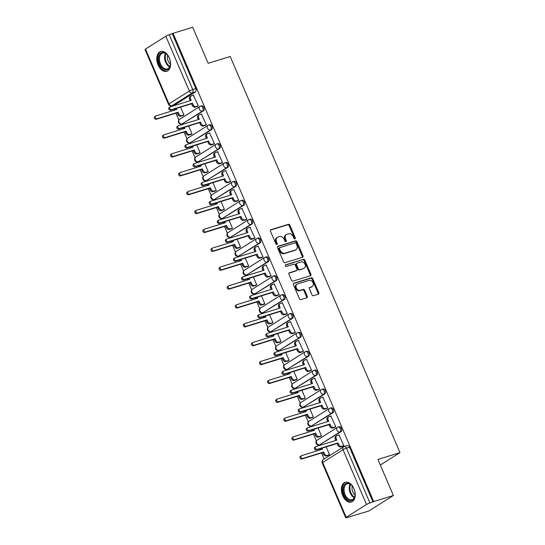 <?xml version="1.0" encoding="UTF-8"?>
<svg xmlns="http://www.w3.org/2000/svg" width="545" height="545" viewBox="0 0 545 545"><rect width="100%" height="100%" fill="white"/><g stroke="black" fill="none" stroke-linecap="round" stroke-linejoin="round"><path stroke-width="0.82" d="M294.954 238.867A0.913 0.702 57.8 0 0 295.274 237.824L289.872 225.201A1.301 1.001 57.8 0 0 288.387 224.315L270.926 229.704A1.301 1.001 57.8 0 0 270.463 231.196L275.872 243.813A0.913 0.702 57.8 0 0 277.228 243.39L276.533 241.762A4.169 3.202 57.8 0 1 277.412 237.273A4.169 3.202 57.8 0 1 278.005 237L279.462 236.55A4.169 3.202 57.8 0 1 284.197 239.391L284.899 241.026A0.913 0.702 57.8 0 0 286.254 240.611L285.553 238.976A4.169 3.202 57.8 0 1 286.432 234.486A4.169 3.202 57.8 0 1 287.031 234.214L288.482 233.764A4.169 3.202 57.8 0 1 293.217 236.612L293.918 238.24A0.913 0.702 57.8 0 0 294.954 238.867M294.627 238.874A0.913 0.702 57.8 0 0 294.559 238.274L289.15 225.657A1.301 1.001 57.8 0 0 287.671 224.772L270.47 230.079M276.581 244.446A0.913 0.702 57.8 0 0 276.513 243.847L275.811 242.212L276.533 241.762M285.6 241.66A0.913 0.702 57.8 0 0 285.532 241.06L284.837 239.425L285.553 238.976M169.304 57.872A10.355 6.492 -107.2 0 0 160.646 51.509A10.355 6.492 -107.2 0 0 158.091 64.944A10.355 6.492 -107.2 0 0 166.75 71.3A10.355 6.492 -107.2 0 0 169.304 57.872M353.916 488.606A10.355 6.492 -107.2 0 0 345.257 482.25A10.355 6.492 -107.2 0 0 342.703 495.684A10.355 6.492 -107.2 0 0 351.368 502.04A10.355 6.492 -107.2 0 0 353.916 488.606M311.965 294.831A1.301 1.001 57.8 0 0 313.443 295.717L318.348 294.205A1.301 1.001 57.8 0 0 318.805 292.72L312.803 278.706A1.301 1.001 57.8 0 0 311.318 277.821L293.857 283.209A1.301 1.001 57.8 0 0 293.394 284.694L299.403 298.708A1.301 1.001 57.8 0 0 300.881 299.6L306.801 297.774A1.301 1.001 57.8 0 0 307.264 296.282L304.689 290.287A1.301 1.001 57.8 0 0 303.211 289.402L300.275 290.308A3.488 2.677 57.8 0 1 296.473 288.25A3.488 2.677 57.8 0 1 297.052 284.177A3.488 2.677 57.8 0 1 297.556 283.952L309.049 280.403A3.488 2.677 57.8 0 1 312.857 282.46A3.488 2.677 57.8 0 1 312.271 286.527A3.488 2.677 57.8 0 1 311.774 286.759L309.86 287.344A1.301 1.001 57.8 0 0 309.397 288.836L311.965 294.831M173.024 33.32L192.698 27.25L208.149 63.309L230.194 56.503L399.976 452.636L377.937 459.442L393.388 495.494L373.72 501.57L173.024 33.32L169.243 34.723L192.739 89.53A2.657 1.662 72.8 0 1 192.337 92.854L171.995 105.689A2.657 1.662 72.8 0 1 171.736 105.805L174.802 104.858A2.657 1.662 -107.2 0 0 175.061 104.742L171.995 105.689A2.657 2.037 57.8 0 1 168.977 103.877L189.319 91.049L165.83 36.236A2.657 0.347 -23.2 0 1 169.243 34.723M302.516 257.274A1.301 1.001 57.8 0 0 302.979 255.782L296.971 241.769A1.301 1.001 57.8 0 0 295.492 240.883L278.025 246.272A1.301 1.001 57.8 0 0 277.569 247.764L283.57 261.777A1.301 1.001 57.8 0 0 285.049 262.663L302.516 257.274M304.887 260.238L310.888 274.251A1.301 1.001 57.8 0 1 310.432 275.743L292.965 281.131A1.301 1.001 57.8 0 1 291.486 280.246L288.918 274.244A1.301 1.001 57.8 0 1 289.375 272.759L296.46 270.572A1.301 1.001 57.8 0 0 296.923 269.087L295.213 265.108A1.301 1.001 57.8 0 0 293.735 264.216L286.363 266.491A0.913 0.702 57.8 0 1 285.648 264.829L303.408 259.352A1.301 1.001 57.8 0 1 304.887 260.238L304.165 260.694L310.173 274.707L310.888 274.251M393.388 495.494L368.733 511.046L348.977 516.912M172.656 105.526L172.874 106.043M174.182 109.095L174.632 110.131M175.933 113.183L178.855 119.995M180.64 124.158L180.967 124.921M182.275 127.966L182.718 129.008M184.026 132.06L186.949 138.873M188.734 143.035L189.054 143.798M190.362 146.843L190.811 147.886M192.113 150.931L195.035 157.75M196.82 161.913L197.147 162.669M198.455 165.721L198.898 166.756M200.206 169.808L203.128 176.621M204.913 180.783L205.233 181.546M206.541 184.591L206.991 185.634M208.292 188.686L211.215 195.498M213 199.661L213.327 200.417M214.635 203.469L215.077 204.511M216.385 207.556L219.308 214.376M221.093 218.538L221.413 219.294M222.721 222.346L223.171 223.382M224.472 226.434L227.394 233.246M229.179 237.409L229.506 238.172M230.814 241.217L231.257 242.259M232.565 245.304L235.488 252.124M237.273 256.286L237.593 257.042M238.901 260.094L239.35 261.137M240.652 264.182L243.574 270.994M245.359 275.164L245.686 275.92M246.994 278.972L247.437 280.007M248.745 283.059L251.667 289.872M253.452 294.034L253.772 294.797M255.08 297.843L255.53 298.885M256.831 301.93L259.754 308.749M261.539 312.912L261.866 313.668M263.174 316.72L263.616 317.762M264.925 320.807L267.847 327.62M269.632 331.789L269.952 332.545M271.26 335.597L271.71 336.633M273.011 339.685L275.934 346.497M277.718 350.66L278.045 351.423M279.353 354.468L279.796 355.51M281.104 358.556L284.027 365.375M285.812 369.537L286.132 370.293M287.44 373.345L287.889 374.381M289.191 377.433L292.113 384.245M293.898 388.408L294.225 389.171M295.533 392.216L295.976 393.258M297.284 396.31L300.206 403.123M301.991 407.285L302.312 408.048M303.62 411.094L304.069 412.136M305.37 415.181L308.293 422M310.078 426.163L310.405 426.919M311.713 429.971L312.156 431.006M313.464 434.058L316.386 440.871M318.171 445.033L318.491 445.796M319.799 448.842L320.249 449.884M321.557 452.936L324.18 459.06M373.72 501.57L369.932 502.967A2.657 0.347 156.8 0 0 366.519 504.486L346.177 517.314A2.657 0.347 156.8 0 0 345.714 517.75A2.657 0.347 156.8 0 0 346.715 517.614L349.066 517.116M172.309 33.776L195.798 88.583A2.657 1.662 72.8 0 1 195.403 91.914L175.061 104.742M145.488 49.07L168.977 103.877A2.657 0.347 156.8 0 0 168.514 104.313L145.024 49.506A2.657 0.347 -23.2 0 1 145.488 49.07L165.83 36.236M182.807 115.581L183.924 114.981L180.552 107.127M197.181 106.513L198.298 105.914L193.346 95.205M205.274 125.391L206.385 124.791L201.432 114.082M190.9 134.458L192.01 133.859L188.645 126.004M213.361 144.262L214.478 143.669L209.525 132.953M198.986 153.329L200.104 152.736L196.731 144.875M221.454 163.139L222.564 162.539L217.612 151.83M207.08 172.206L208.19 171.607L204.825 163.752M229.54 182.016L230.658 181.417L225.705 170.708M215.166 191.084L216.283 190.484L212.911 182.63M237.634 200.887L238.744 200.294L233.791 189.578M223.259 209.954L224.37 209.355L221.004 201.5M245.72 219.764L246.837 219.165L241.885 208.456M231.346 228.832L232.463 228.232L229.091 220.378M253.813 238.642L254.924 238.042L249.971 227.333M239.439 247.709L240.549 247.11L237.184 239.255M261.9 257.512L263.017 256.913L258.064 246.204M247.525 266.58L248.643 265.98L245.27 258.126M269.993 276.39L271.103 275.79L266.151 265.081M255.619 285.457L256.729 284.858L253.364 277.003M278.086 295.267L279.197 294.668L274.244 283.959M263.705 304.335L264.822 303.735L261.45 295.88M286.173 314.138L287.283 313.538L282.33 302.829M271.798 323.205L272.909 322.606L269.543 314.751M294.266 333.015L295.376 332.416L290.424 321.707M279.885 342.083L281.002 341.483L277.63 333.629M302.352 351.893L303.463 351.293L298.51 340.584M287.978 360.96L289.088 360.361L285.723 352.506M310.446 370.764L311.556 370.164L306.603 359.455M296.064 379.831L297.182 379.231L293.81 371.377M318.532 389.641L319.642 389.041L314.69 378.332M304.158 398.708L305.268 398.109L301.903 390.254M326.625 408.518L327.736 407.919L322.783 397.21M312.244 417.586L313.361 416.986L309.989 409.125M334.712 427.389L335.822 426.79L330.876 416.08M320.337 436.456L321.448 435.857L318.082 428.002M342.805 446.266L343.915 445.667L338.963 434.958M341.02 431.66L339.93 432.001A2.657 2.037 -122.2 0 1 336.919 430.189A2.657 2.037 -122.2 0 1 337.478 427.334A2.657 2.037 -122.2 0 1 337.852 427.157A2.657 1.662 72.8 0 1 338.111 427.042L339.194 426.708A2.657 1.662 -107.2 0 1 341.497 428.54A2.657 1.662 -107.2 0 1 341.02 431.66L319.588 444.829A2.657 1.662 72.8 0 1 319.336 444.945L320.419 444.611A2.657 1.662 -107.2 0 0 320.678 444.495M332.927 412.79L331.837 413.124A2.657 2.037 -122.2 0 1 328.826 411.312A2.657 2.037 -122.2 0 1 329.384 408.457A2.657 2.037 -122.2 0 1 329.766 408.287A2.657 1.662 72.8 0 1 330.018 408.164L331.108 407.83A2.657 1.662 -107.2 0 1 333.411 409.67A2.657 1.662 -107.2 0 1 332.927 412.79L311.495 425.952A2.657 1.662 72.8 0 1 311.243 426.067L312.333 425.734A2.657 1.662 -107.2 0 0 312.585 425.618M324.84 393.912L323.75 394.246A2.657 2.037 -122.2 0 1 320.739 392.441A2.657 2.037 -122.2 0 1 321.298 389.58A2.657 2.037 -122.2 0 1 321.673 389.409A2.657 1.662 72.8 0 1 321.932 389.294L323.015 388.953A2.657 1.662 -107.2 0 1 325.317 390.792A2.657 1.662 -107.2 0 1 324.84 393.912L303.408 407.081A2.657 1.662 72.8 0 1 303.156 407.197L304.239 406.863A2.657 1.662 -107.2 0 0 304.498 406.74M316.747 375.035L315.657 375.376A2.657 2.037 -122.2 0 1 312.646 373.563A2.657 2.037 -122.2 0 1 313.205 370.709A2.657 2.037 -122.2 0 1 313.586 370.532A2.657 1.662 72.8 0 1 313.838 370.416L314.928 370.082A2.657 1.662 -107.2 0 1 317.231 371.915A2.657 1.662 -107.2 0 1 316.747 375.035L295.315 388.204A2.657 1.662 72.8 0 1 295.063 388.319L296.153 387.986A2.657 1.662 -107.2 0 0 296.405 387.87M308.661 356.164L307.571 356.498A2.657 2.037 -122.2 0 1 304.56 354.686A2.657 2.037 -122.2 0 1 305.118 351.832A2.657 2.037 -122.2 0 1 305.493 351.661A2.657 1.662 72.8 0 1 305.752 351.539L306.835 351.205A2.657 1.662 -107.2 0 1 309.138 353.044A2.657 1.662 -107.2 0 1 308.661 356.164L287.229 369.326A2.657 1.662 72.8 0 1 286.977 369.449L288.06 369.108A2.657 1.662 -107.2 0 0 288.319 368.992M300.567 337.287L299.478 337.621A2.657 2.037 -122.2 0 1 296.466 335.815A2.657 2.037 -122.2 0 1 297.025 332.954A2.657 2.037 -122.2 0 1 297.406 332.784A2.657 1.662 72.8 0 1 297.659 332.668L298.749 332.327A2.657 1.662 -107.2 0 1 301.051 334.167A2.657 1.662 -107.2 0 1 300.567 337.287L279.135 350.455A2.657 1.662 72.8 0 1 278.883 350.571L279.973 350.237A2.657 1.662 -107.2 0 0 280.225 350.115M292.481 318.409L291.391 318.75A2.657 2.037 -122.2 0 1 288.38 316.938A2.657 2.037 -122.2 0 1 288.939 314.084A2.657 2.037 -122.2 0 1 289.313 313.906A2.657 1.662 72.8 0 1 289.572 313.791L290.655 313.457A2.657 1.662 -107.2 0 1 292.958 315.289A2.657 1.662 -107.2 0 1 292.481 318.409L271.049 331.578A2.657 1.662 72.8 0 1 270.797 331.694L271.88 331.36A2.657 1.662 -107.2 0 0 272.139 331.244M284.388 299.539L283.298 299.873A2.657 2.037 -122.2 0 1 280.287 298.06A2.657 2.037 -122.2 0 1 280.845 295.206A2.657 2.037 -122.2 0 1 281.227 295.036A2.657 1.662 72.8 0 1 281.479 294.913L282.569 294.579A2.657 1.662 -107.2 0 1 284.872 296.419A2.657 1.662 -107.2 0 1 284.388 299.539L262.956 312.701A2.657 1.662 72.8 0 1 262.704 312.823L263.794 312.483A2.657 1.662 -107.2 0 0 264.046 312.367M276.301 280.661L275.211 280.995A2.657 2.037 -122.2 0 1 272.2 279.19A2.657 2.037 -122.2 0 1 272.759 276.335A2.657 2.037 -122.2 0 1 273.134 276.158A2.657 1.662 72.8 0 1 273.392 276.043L274.476 275.709A2.657 1.662 -107.2 0 1 276.778 277.541A2.657 1.662 -107.2 0 1 276.301 280.661L254.869 293.83A2.657 1.662 72.8 0 1 254.617 293.946L255.7 293.612A2.657 1.662 -107.2 0 0 255.959 293.489M268.208 261.791L267.118 262.125A2.657 2.037 -122.2 0 1 264.107 260.312A2.657 2.037 -122.2 0 1 264.666 257.458A2.657 2.037 -122.2 0 1 265.047 257.281A2.657 1.662 72.8 0 1 265.299 257.165L266.389 256.831A2.657 1.662 -107.2 0 1 268.692 258.664A2.657 1.662 -107.2 0 1 268.208 261.791L246.776 274.953A2.657 1.662 72.8 0 1 246.524 275.068L247.614 274.734A2.657 1.662 -107.2 0 0 247.866 274.619M260.122 242.913L259.032 243.247A2.657 2.037 -122.2 0 1 256.021 241.435A2.657 2.037 -122.2 0 1 256.579 238.581A2.657 2.037 -122.2 0 1 256.954 238.41A2.657 1.662 72.8 0 1 257.213 238.288L258.296 237.954A2.657 1.662 -107.2 0 1 260.599 239.793A2.657 1.662 -107.2 0 1 260.122 242.913L238.69 256.075A2.657 1.662 72.8 0 1 238.438 256.198L239.521 255.857A2.657 1.662 -107.2 0 0 239.78 255.741M252.028 224.036L250.938 224.37A2.657 2.037 -122.2 0 1 247.927 222.564A2.657 2.037 -122.2 0 1 248.486 219.71A2.657 2.037 -122.2 0 1 248.867 219.533A2.657 1.662 72.8 0 1 249.12 219.417L250.209 219.083A2.657 1.662 -107.2 0 1 252.512 220.916A2.657 1.662 -107.2 0 1 252.028 224.036L230.596 237.204A2.657 1.662 72.8 0 1 230.344 237.32L231.434 236.986A2.657 1.662 -107.2 0 0 231.686 236.864M243.942 205.165L242.852 205.499A2.657 2.037 -122.2 0 1 239.841 203.687A2.657 2.037 -122.2 0 1 240.4 200.833A2.657 2.037 -122.2 0 1 240.774 200.655A2.657 1.662 72.8 0 1 241.033 200.54L242.116 200.206A2.657 1.662 -107.2 0 1 244.419 202.038A2.657 1.662 -107.2 0 1 243.942 205.165L222.51 218.327A2.657 1.662 72.8 0 1 222.258 218.443L223.341 218.109A2.657 1.662 -107.2 0 0 223.6 217.993M235.849 186.288L234.759 186.622A2.657 2.037 -122.2 0 1 231.748 184.816A2.657 2.037 -122.2 0 1 232.306 181.955A2.657 2.037 -122.2 0 1 232.688 181.785A2.657 1.662 72.8 0 1 232.94 181.669L234.03 181.328A2.657 1.662 -107.2 0 1 236.332 183.168A2.657 1.662 -107.2 0 1 235.849 186.288L214.417 199.45A2.657 1.662 72.8 0 1 214.165 199.572L215.255 199.232A2.657 1.662 -107.2 0 0 215.507 199.116M227.762 167.41L226.672 167.751A2.657 2.037 -122.2 0 1 223.661 165.939A2.657 2.037 -122.2 0 1 224.22 163.084A2.657 2.037 -122.2 0 1 224.595 162.907A2.657 1.662 72.8 0 1 224.853 162.792L225.937 162.458A2.657 1.662 -107.2 0 1 228.239 164.29A2.657 1.662 -107.2 0 1 227.762 167.41L206.33 180.579A2.657 1.662 72.8 0 1 206.078 180.695L207.161 180.361A2.657 1.662 -107.2 0 0 207.42 180.245M219.669 148.54L218.579 148.874A2.657 2.037 -122.2 0 1 215.568 147.061A2.657 2.037 -122.2 0 1 216.127 144.207A2.657 2.037 -122.2 0 1 216.508 144.03A2.657 1.662 72.8 0 1 216.76 143.914L217.85 143.58A2.657 1.662 -107.2 0 1 220.153 145.413A2.657 1.662 -107.2 0 1 219.669 148.54L198.237 161.702A2.657 1.662 72.8 0 1 197.985 161.817L199.075 161.483A2.657 1.662 -107.2 0 0 199.327 161.368M211.583 129.662L210.493 129.996A2.657 2.037 -122.2 0 1 207.482 128.191A2.657 2.037 -122.2 0 1 208.04 125.33A2.657 2.037 -122.2 0 1 208.415 125.159A2.657 1.662 72.8 0 1 208.674 125.043L209.757 124.703A2.657 1.662 -107.2 0 1 212.059 126.542A2.657 1.662 -107.2 0 1 211.583 129.662L190.151 142.831A2.657 1.662 72.8 0 1 189.898 142.947L190.982 142.606A2.657 1.662 -107.2 0 0 191.241 142.49M203.489 110.785L202.399 111.126A2.657 2.037 -122.2 0 1 199.388 109.313A2.657 2.037 -122.2 0 1 199.947 106.459A2.657 2.037 -122.2 0 1 200.328 106.282A2.657 1.662 72.8 0 1 200.58 106.166L201.67 105.832A2.657 1.662 -107.2 0 1 203.973 107.665A2.657 1.662 -107.2 0 1 203.489 110.785L182.057 123.953A2.657 1.662 72.8 0 1 181.805 124.069L182.895 123.735A2.657 1.662 -107.2 0 0 183.147 123.62M399.976 452.636L380.328 465.028M328.424 455.334L329.541 454.734L326.169 446.88M372.998 502.02L349.508 447.213A2.657 1.662 -107.2 0 0 347.288 445.578L344.222 446.525A2.657 1.662 72.8 0 1 346.443 448.16L369.932 502.967M286.432 234.486L285.716 234.943A4.169 3.202 57.8 0 0 284.837 239.425M277.412 237.273L276.69 237.729A4.169 3.202 57.8 0 0 275.811 242.212M302.25 257.356A1.301 1.001 57.8 0 0 302.257 256.239L296.248 242.225A1.301 1.001 57.8 0 0 294.77 241.34L277.569 246.647M296.173 243.499A0.913 0.702 57.8 0 0 295.138 242.872L279.81 247.607A0.913 0.702 57.8 0 0 279.483 248.649L280.219 250.373A4.169 3.202 57.8 0 0 284.953 253.214L295.431 249.978A4.169 3.202 57.8 0 0 296.03 249.705A4.169 3.202 57.8 0 0 296.909 245.216L296.173 243.499M279.088 248.064A0.913 0.702 57.8 0 0 278.767 249.099L279.483 248.649M296.03 249.705L295.308 250.155A4.169 3.202 57.8 0 1 294.716 250.434L284.238 253.663A4.169 3.202 57.8 0 1 279.503 250.823L278.767 249.099M310.166 275.825A1.301 1.001 57.8 0 0 310.173 274.707M288.918 273.134L295.744 271.029A1.301 1.001 57.8 0 0 296.085 270.81M285.294 265.177L303.408 259.352M303.81 268.303A3.488 2.677 57.8 0 0 304.308 268.072A3.488 2.677 57.8 0 0 304.893 264.005A3.488 2.677 57.8 0 0 301.085 261.947L297.039 263.201A1.301 1.001 57.8 0 0 296.575 264.686L298.279 268.665A1.301 1.001 57.8 0 0 299.757 269.557L303.088 268.76A3.488 2.677 57.8 0 0 303.585 268.528L304.308 268.072M296.317 263.651A1.301 1.001 57.8 0 0 295.853 265.142L296.575 264.686M303.088 268.76L299.041 270.007A1.301 1.001 57.8 0 1 297.563 269.121L295.853 265.142M304.165 260.694A1.301 1.001 57.8 0 0 302.686 259.802M312.271 286.527L311.549 286.983A3.488 2.677 57.8 0 1 311.052 287.208L309.403 287.719M297.052 284.177L296.337 284.633A3.488 2.677 57.8 0 0 295.751 288.7A3.488 2.677 57.8 0 0 299.559 290.757L300.275 290.308M306.535 297.856A1.301 1.001 57.8 0 0 306.542 296.739L303.974 290.744A1.301 1.001 57.8 0 0 302.495 289.851L299.559 290.757M318.082 294.286A1.301 1.001 57.8 0 0 318.089 293.176L312.081 279.163A1.301 1.001 57.8 0 0 310.602 278.27L293.401 283.584M183.127 115.486L180.811 116.201A2.657 2.037 -122.2 0 1 177.799 114.389L177.125 112.815L178.058 112.229L178.733 113.796A2.657 2.037 57.8 0 0 181.751 115.608L183.903 114.941M176.423 108.401L176.866 109.443L155.959 115.894A1.526 1.172 57.8 0 0 155.741 115.996A1.526 1.172 57.8 0 0 155.489 117.781A1.526 1.172 57.8 0 0 157.158 118.681L178.058 112.229M177.125 112.815L156.217 119.266A1.526 1.172 -122.2 0 1 154.555 118.367A1.526 1.172 -122.2 0 1 154.807 116.582L155.741 115.996M175.817 109.77L175.374 108.728M193.666 95.109L191.506 95.77A2.657 2.037 57.8 0 0 191.132 95.947A2.657 2.037 57.8 0 0 190.566 98.802L191.241 100.375L170.34 106.827A1.526 1.172 57.8 0 0 170.122 106.929A1.526 1.172 57.8 0 0 169.863 108.714A1.526 1.172 57.8 0 0 171.532 109.613L192.433 103.162L193.107 104.729A2.657 2.037 57.8 0 0 196.125 106.541L195.192 107.133A2.657 2.037 -122.2 0 1 192.174 105.321L191.499 103.748L170.599 110.199A1.526 1.172 -122.2 0 1 168.93 109.3A1.526 1.172 -122.2 0 1 169.188 107.522L170.122 106.929M190.191 100.702L189.633 99.394A2.657 2.037 -122.2 0 1 190.191 96.533L191.132 95.947M197.501 106.418L195.192 107.133M198.278 105.873L196.125 106.541M192.433 103.162L191.499 103.748M191.22 134.356L188.904 135.071A2.657 2.037 -122.2 0 1 185.886 133.266L185.218 131.692L186.152 131.1L186.826 132.673A2.657 2.037 57.8 0 0 189.837 134.486L191.997 133.818M184.51 127.278L184.959 128.32L164.052 134.772A1.526 1.172 57.8 0 0 163.834 134.874A1.526 1.172 57.8 0 0 163.575 136.652A1.526 1.172 57.8 0 0 165.244 137.551L186.152 131.1M185.218 131.692L164.311 138.144A1.526 1.172 -122.2 0 1 162.642 137.245A1.526 1.172 -122.2 0 1 162.901 135.46L163.834 134.874M183.91 128.64L183.461 127.605M199.306 153.234L196.99 153.949A2.657 2.037 -122.2 0 1 193.979 152.137L193.305 150.563L194.238 149.977L194.912 151.551A2.657 2.037 57.8 0 0 197.93 153.356L200.083 152.695M192.603 146.155L193.046 147.191L172.138 153.649A1.526 1.172 57.8 0 0 171.92 153.745A1.526 1.172 57.8 0 0 171.668 155.529A1.526 1.172 57.8 0 0 173.337 156.429L194.238 149.977M193.305 150.563L172.397 157.021A1.526 1.172 -122.2 0 1 170.735 156.115A1.526 1.172 -122.2 0 1 170.987 154.337L171.92 153.745M191.997 147.518L191.554 146.476M207.4 172.111L205.084 172.82A2.657 2.037 -122.2 0 1 202.066 171.014L201.398 169.441L202.331 168.848L203.006 170.422A2.657 2.037 57.8 0 0 206.017 172.234L208.176 171.566M200.689 165.026L201.139 166.068L180.232 172.52A1.526 1.172 57.8 0 0 180.014 172.622A1.526 1.172 57.8 0 0 179.755 174.407A1.526 1.172 57.8 0 0 181.424 175.306L202.331 168.848M201.398 169.441L180.49 175.892A1.526 1.172 -122.2 0 1 178.821 174.993A1.526 1.172 -122.2 0 1 179.08 173.208L180.014 172.622M200.09 166.389L199.64 165.353M163.882 52.558A8.958 5.62 72.8 0 1 167.233 54.745A8.958 5.62 72.8 0 1 170.374 64.916A8.958 5.62 72.8 0 1 165.094 69.767A8.958 5.62 72.8 0 1 158.534 59.732A8.958 5.62 72.8 0 1 163.882 52.558M167.383 54.909A8.298 5.198 -107.2 0 0 164.42 53.042A8.298 5.198 -107.2 0 0 162.533 53.083A8.298 5.198 -107.2 0 0 159.658 61.115A8.298 5.198 -107.2 0 0 165.544 68.977A8.298 5.198 -107.2 0 0 167.431 68.936A8.298 5.198 -107.2 0 0 170.401 64.698M161.368 51.359A10.287 6.451 -107.2 0 0 157.9 61.36A10.287 6.451 -107.2 0 0 165.183 71.041A10.287 6.451 -107.2 0 0 167.438 71.02M170.442 64.29A6.533 4.094 72.8 0 1 167.642 55.222M348.493 483.299A8.958 5.62 72.8 0 1 351.852 485.479A8.958 5.62 72.8 0 1 354.993 495.657A8.958 5.62 72.8 0 1 349.706 500.501A8.958 5.62 72.8 0 1 343.152 490.466A8.958 5.62 72.8 0 1 348.493 483.299M351.995 485.649A8.298 5.198 -107.2 0 0 349.038 483.783A8.298 5.198 -107.2 0 0 347.151 483.817A8.298 5.198 -107.2 0 0 344.27 491.856A8.298 5.198 -107.2 0 0 350.156 499.717A8.298 5.198 -107.2 0 0 352.043 499.676A8.298 5.198 -107.2 0 0 355.02 495.432M345.986 482.1A10.287 6.451 -107.2 0 0 342.512 492.101A10.287 6.451 -107.2 0 0 349.795 501.781A10.287 6.451 -107.2 0 0 352.05 501.754M355.054 495.03A6.533 4.094 72.8 0 1 352.254 485.963M201.752 113.98L199.599 114.648A2.657 2.037 57.8 0 0 199.218 114.825A2.657 2.037 57.8 0 0 198.659 117.679L199.334 119.253L178.426 125.704A1.526 1.172 57.8 0 0 178.208 125.806A1.526 1.172 57.8 0 0 177.956 127.585A1.526 1.172 57.8 0 0 179.618 128.484L200.526 122.032L201.2 123.606A2.657 2.037 57.8 0 0 204.212 125.418L203.278 126.004A2.657 2.037 -122.2 0 1 200.267 124.199L199.593 122.625L178.685 129.076A1.526 1.172 -122.2 0 1 177.023 128.177A1.526 1.172 -122.2 0 1 177.275 126.392L178.208 125.806M198.285 119.573L197.726 118.265A2.657 2.037 -122.2 0 1 198.285 115.411L199.218 114.825M205.594 125.289L203.278 126.004M206.371 124.751L204.212 125.418M200.526 122.032L199.593 122.625M209.845 132.857L207.686 133.525A2.657 2.037 57.8 0 0 207.311 133.695A2.657 2.037 57.8 0 0 206.746 136.55L207.42 138.123L186.519 144.582A1.526 1.172 57.8 0 0 186.301 144.677A1.526 1.172 57.8 0 0 186.043 146.462A1.526 1.172 57.8 0 0 187.712 147.361L208.612 140.91L209.287 142.483A2.657 2.037 57.8 0 0 212.305 144.289L211.371 144.881A2.657 2.037 -122.2 0 1 208.353 143.069L207.679 141.496L186.778 147.954A1.526 1.172 -122.2 0 1 185.109 147.048A1.526 1.172 -122.2 0 1 185.368 145.27L186.301 144.677M206.371 138.45L205.812 137.142A2.657 2.037 -122.2 0 1 206.371 134.288L207.311 133.695M213.681 144.166L211.371 144.881M214.458 143.628L212.305 144.289M208.612 140.91L207.679 141.496M217.932 151.735L215.779 152.396A2.657 2.037 57.8 0 0 215.398 152.573A2.657 2.037 57.8 0 0 214.839 155.427L215.513 157.001L194.606 163.452A1.526 1.172 57.8 0 0 194.388 163.555A1.526 1.172 57.8 0 0 194.136 165.339A1.526 1.172 57.8 0 0 195.798 166.239L216.706 159.787L217.38 161.354A2.657 2.037 57.8 0 0 220.391 163.166L219.458 163.759A2.657 2.037 -122.2 0 1 216.447 161.947L215.772 160.373L194.865 166.825A1.526 1.172 -122.2 0 1 193.203 165.925A1.526 1.172 -122.2 0 1 193.455 164.14L194.388 163.555M214.464 157.328L213.906 156.02A2.657 2.037 -122.2 0 1 214.464 153.159L215.398 152.573M221.774 163.044L219.458 163.759M222.551 162.499L220.391 163.166M216.706 159.787L215.772 160.373M215.486 190.982L213.17 191.697A2.657 2.037 -122.2 0 1 210.159 189.892L209.484 188.318L210.418 187.725L211.092 189.299A2.657 2.037 57.8 0 0 214.11 191.111L216.263 190.443M208.783 183.903L209.226 184.946L188.318 191.397A1.526 1.172 57.8 0 0 188.1 191.499A1.526 1.172 57.8 0 0 187.848 193.277A1.526 1.172 57.8 0 0 189.517 194.177L210.418 187.725M209.484 188.318L188.577 194.769A1.526 1.172 -122.2 0 1 186.915 193.87A1.526 1.172 -122.2 0 1 187.167 192.085L188.1 191.499M208.176 185.266L207.734 184.224M223.579 209.859L221.263 210.574A2.657 2.037 -122.2 0 1 218.245 208.762L217.578 207.189L218.511 206.603L219.185 208.176A2.657 2.037 57.8 0 0 222.197 209.982L224.356 209.321M216.869 202.781L217.319 203.816L196.411 210.275A1.526 1.172 57.8 0 0 196.193 210.37A1.526 1.172 57.8 0 0 195.934 212.155A1.526 1.172 57.8 0 0 197.603 213.054L218.511 206.603M217.578 207.189L196.67 213.647A1.526 1.172 -122.2 0 1 195.001 212.741A1.526 1.172 -122.2 0 1 195.26 210.963L196.193 210.37M216.27 204.143L215.82 203.101M226.025 170.605L223.866 171.273A2.657 2.037 57.8 0 0 223.491 171.45A2.657 2.037 57.8 0 0 222.925 174.305L223.6 175.878L202.699 182.33A1.526 1.172 57.8 0 0 202.481 182.432A1.526 1.172 57.8 0 0 202.222 184.21A1.526 1.172 57.8 0 0 203.891 185.109L224.792 178.658L225.466 180.232A2.657 2.037 57.8 0 0 228.484 182.044L227.551 182.63A2.657 2.037 -122.2 0 1 224.533 180.824L223.859 179.251L202.958 185.702A1.526 1.172 -122.2 0 1 201.289 184.803A1.526 1.172 -122.2 0 1 201.548 183.018L202.481 182.432M222.551 176.198L221.992 174.891A2.657 2.037 -122.2 0 1 222.551 172.036L223.491 171.45M229.861 181.914L227.551 182.63M230.637 181.376L228.484 182.044M224.792 178.658L223.859 179.251M234.112 189.483L231.959 190.151A2.657 2.037 57.8 0 0 231.577 190.321A2.657 2.037 57.8 0 0 231.019 193.175L231.693 194.749L210.786 201.207A1.526 1.172 57.8 0 0 210.568 201.303A1.526 1.172 57.8 0 0 210.316 203.087A1.526 1.172 57.8 0 0 211.978 203.987L232.885 197.535L233.56 199.109A2.657 2.037 57.8 0 0 236.571 200.914L235.638 201.507A2.657 2.037 -122.2 0 1 232.626 199.695L231.952 198.121L211.044 204.579A1.526 1.172 -122.2 0 1 209.382 203.673A1.526 1.172 -122.2 0 1 209.634 201.895L210.568 201.303M230.644 195.076L230.085 193.768A2.657 2.037 -122.2 0 1 230.644 190.913L231.577 190.321M237.954 200.792L235.638 201.507M238.73 200.253L236.571 200.914M232.885 197.535L231.952 198.121M231.666 228.737L229.35 229.445A2.657 2.037 -122.2 0 1 226.339 227.64L225.664 226.066L226.597 225.473L227.272 227.047A2.657 2.037 57.8 0 0 230.29 228.859L232.442 228.191M224.962 221.652L225.405 222.694L204.498 229.145A1.526 1.172 57.8 0 0 204.28 229.247A1.526 1.172 57.8 0 0 204.028 231.026A1.526 1.172 57.8 0 0 205.697 231.932L226.597 225.473M225.664 226.066L204.757 232.517A1.526 1.172 -122.2 0 1 203.094 231.618A1.526 1.172 -122.2 0 1 203.346 229.833L204.28 229.247M224.356 223.014L223.913 221.978M239.759 247.607L237.443 248.322A2.657 2.037 -122.2 0 1 234.425 246.51L233.757 244.943L234.691 244.351L235.365 245.924A2.657 2.037 57.8 0 0 238.376 247.737L240.536 247.069M233.049 240.529L233.498 241.571L212.591 248.023A1.526 1.172 57.8 0 0 212.373 248.125A1.526 1.172 57.8 0 0 212.114 249.903A1.526 1.172 57.8 0 0 213.783 250.802L234.691 244.351M233.757 244.943L212.85 251.395A1.526 1.172 -122.2 0 1 211.181 250.496A1.526 1.172 -122.2 0 1 211.44 248.711L212.373 248.125M232.449 241.891L232 240.849M247.846 266.485L245.529 267.2A2.657 2.037 -122.2 0 1 242.518 265.388L241.844 263.814L242.777 263.228L243.452 264.802A2.657 2.037 57.8 0 0 246.469 266.607L248.622 265.946M241.142 259.406L241.585 260.442L220.677 266.893A1.526 1.172 57.8 0 0 220.459 266.995A1.526 1.172 57.8 0 0 220.207 268.78A1.526 1.172 57.8 0 0 221.876 269.68L242.777 263.228M241.844 263.814L220.936 270.266A1.526 1.172 -122.2 0 1 219.274 269.366A1.526 1.172 -122.2 0 1 219.526 267.588L220.459 266.995M240.536 260.769L240.093 259.727M255.939 285.362L253.623 286.071A2.657 2.037 -122.2 0 1 250.605 284.265L249.937 282.692L250.87 282.099L251.545 283.673A2.657 2.037 57.8 0 0 254.556 285.485L256.715 284.817M249.228 278.277L249.678 279.319L228.771 285.771A1.526 1.172 57.8 0 0 228.553 285.873A1.526 1.172 57.8 0 0 228.294 287.651A1.526 1.172 57.8 0 0 229.963 288.557L250.87 282.099M249.937 282.692L229.029 289.143A1.526 1.172 -122.2 0 1 227.36 288.244A1.526 1.172 -122.2 0 1 227.619 286.459L228.553 285.873M248.629 279.639L248.179 278.604M264.025 304.233L261.709 304.948A2.657 2.037 -122.2 0 1 258.698 303.136L258.023 301.569L258.957 300.976L259.631 302.55A2.657 2.037 57.8 0 0 262.649 304.362L264.802 303.694M257.322 297.154L257.765 298.197L236.857 304.648A1.526 1.172 57.8 0 0 236.639 304.744A1.526 1.172 57.8 0 0 236.387 306.528A1.526 1.172 57.8 0 0 238.056 307.428L258.957 300.976M258.023 301.569L237.116 308.02A1.526 1.172 -122.2 0 1 235.454 307.121A1.526 1.172 -122.2 0 1 235.706 305.336L236.639 304.744M256.715 298.517L256.273 297.475M272.118 323.11L269.802 323.825A2.657 2.037 -122.2 0 1 266.791 322.013L266.117 320.44L267.05 319.854L267.724 321.427A2.657 2.037 57.8 0 0 270.736 323.233L272.895 322.565M265.408 316.032L265.858 317.067L244.95 323.519A1.526 1.172 57.8 0 0 244.732 323.621A1.526 1.172 57.8 0 0 244.473 325.406A1.526 1.172 57.8 0 0 246.142 326.305L267.05 319.854M266.117 320.44L245.209 326.891A1.526 1.172 -122.2 0 1 243.54 325.992A1.526 1.172 -122.2 0 1 243.799 324.214L244.732 323.621M264.809 317.394L264.359 316.352M280.205 341.981L277.889 342.696A2.657 2.037 -122.2 0 1 274.878 340.891L274.203 339.317L275.136 338.724L275.811 340.298A2.657 2.037 57.8 0 0 278.829 342.11L280.982 341.442M273.501 334.903L273.944 335.945L253.037 342.396A1.526 1.172 57.8 0 0 252.819 342.498A1.526 1.172 57.8 0 0 252.567 344.276A1.526 1.172 57.8 0 0 254.236 345.183L275.136 338.724M274.203 339.317L253.296 345.768A1.526 1.172 -122.2 0 1 251.633 344.869A1.526 1.172 -122.2 0 1 251.885 343.084L252.819 342.498M272.895 336.265L272.452 335.229M288.298 360.858L285.982 361.573A2.657 2.037 -122.2 0 1 282.971 359.761L282.296 358.188L283.23 357.602L283.904 359.175A2.657 2.037 57.8 0 0 286.915 360.981L289.075 360.32M281.588 353.78L282.038 354.815L261.13 361.274A1.526 1.172 57.8 0 0 260.912 361.369A1.526 1.172 57.8 0 0 260.653 363.154A1.526 1.172 57.8 0 0 262.322 364.053L283.23 357.602M282.296 358.188L261.389 364.646A1.526 1.172 -122.2 0 1 259.72 363.747A1.526 1.172 -122.2 0 1 259.979 361.962L260.912 361.369M280.988 355.142L280.539 354.1M242.205 208.36L240.045 209.021A2.657 2.037 57.8 0 0 239.671 209.198A2.657 2.037 57.8 0 0 239.105 212.053L239.78 213.626L218.879 220.078A1.526 1.172 57.8 0 0 218.661 220.18A1.526 1.172 57.8 0 0 218.402 221.965A1.526 1.172 57.8 0 0 220.071 222.864L240.972 216.406L241.646 217.98A2.657 2.037 57.8 0 0 244.664 219.792L243.731 220.378A2.657 2.037 -122.2 0 1 240.713 218.572L240.038 216.999L219.138 223.45A1.526 1.172 -122.2 0 1 217.469 222.551A1.526 1.172 -122.2 0 1 217.728 220.766L218.661 220.18M238.73 213.947L238.172 212.645A2.657 2.037 -122.2 0 1 238.73 209.784L239.671 209.198M246.04 219.669L243.731 220.378M246.817 219.124L244.664 219.792M240.972 216.406L240.038 216.999M250.291 227.231L248.139 227.899A2.657 2.037 57.8 0 0 247.757 228.069A2.657 2.037 57.8 0 0 247.198 230.93L247.873 232.504L226.965 238.955A1.526 1.172 57.8 0 0 226.747 239.057A1.526 1.172 57.8 0 0 226.495 240.835A1.526 1.172 57.8 0 0 228.157 241.735L249.065 235.283L249.739 236.857A2.657 2.037 57.8 0 0 252.751 238.669L251.817 239.255A2.657 2.037 -122.2 0 1 248.806 237.45L248.132 235.876L227.224 242.327A1.526 1.172 -122.2 0 1 225.562 241.428A1.526 1.172 -122.2 0 1 225.814 239.643L226.747 239.057M246.824 232.824L246.265 231.516A2.657 2.037 -122.2 0 1 246.824 228.662L247.757 228.069M254.134 238.54L251.817 239.255M254.91 238.002L252.751 238.669M249.065 235.283L248.132 235.876M258.385 246.108L256.225 246.776A2.657 2.037 57.8 0 0 255.85 246.946A2.657 2.037 57.8 0 0 255.285 249.801L255.959 251.374L235.059 257.833A1.526 1.172 57.8 0 0 234.841 257.928A1.526 1.172 57.8 0 0 234.582 259.713A1.526 1.172 57.8 0 0 236.251 260.612L257.151 254.161L257.826 255.734A2.657 2.037 57.8 0 0 260.844 257.54L259.911 258.132A2.657 2.037 -122.2 0 1 256.893 256.32L256.218 254.747L235.317 261.205A1.526 1.172 -122.2 0 1 233.648 260.299A1.526 1.172 -122.2 0 1 233.907 258.521L234.841 257.928M254.91 251.701L254.352 250.393A2.657 2.037 -122.2 0 1 254.91 247.539L255.85 246.946M262.22 257.417L259.911 258.132M262.997 256.879L260.844 257.54M257.151 254.161L256.218 254.747M266.471 264.986L264.318 265.647A2.657 2.037 57.8 0 0 263.937 265.824A2.657 2.037 57.8 0 0 263.378 268.678L264.053 270.252L243.145 276.703A1.526 1.172 57.8 0 0 242.927 276.805A1.526 1.172 57.8 0 0 242.675 278.584A1.526 1.172 57.8 0 0 244.337 279.49L265.245 273.031L265.919 274.605A2.657 2.037 57.8 0 0 268.93 276.417L267.997 277.003A2.657 2.037 -122.2 0 1 264.986 275.198L264.311 273.624L243.404 280.076A1.526 1.172 -122.2 0 1 241.742 279.176A1.526 1.172 -122.2 0 1 241.994 277.391L242.927 276.805M263.003 270.572L262.445 269.271A2.657 2.037 -122.2 0 1 263.003 266.41L263.937 265.824M270.313 276.295L267.997 277.003M271.09 275.75L268.93 276.417M265.245 273.031L264.311 273.624M274.564 283.856L272.405 284.524A2.657 2.037 57.8 0 0 272.03 284.694A2.657 2.037 57.8 0 0 271.465 287.556L272.139 289.129L251.238 295.581A1.526 1.172 57.8 0 0 251.02 295.676A1.526 1.172 57.8 0 0 250.761 297.461A1.526 1.172 57.8 0 0 252.43 298.36L273.331 291.909L274.006 293.483A2.657 2.037 57.8 0 0 277.024 295.295L276.09 295.88A2.657 2.037 -122.2 0 1 273.072 294.068L272.398 292.502L251.497 298.953A1.526 1.172 -122.2 0 1 249.828 298.054A1.526 1.172 -122.2 0 1 250.087 296.269L251.02 295.676M271.09 289.45L270.531 288.142A2.657 2.037 -122.2 0 1 271.09 285.287L272.03 284.694M278.4 295.165L276.09 295.88M279.176 294.627L277.024 295.295M273.331 291.909L272.398 292.502M282.651 302.734L280.498 303.401A2.657 2.037 57.8 0 0 280.116 303.572A2.657 2.037 57.8 0 0 279.558 306.426L280.232 308L259.325 314.451A1.526 1.172 57.8 0 0 259.107 314.554A1.526 1.172 57.8 0 0 258.855 316.338A1.526 1.172 57.8 0 0 260.517 317.238L281.424 310.786L282.099 312.36A2.657 2.037 57.8 0 0 285.11 314.165L284.177 314.758A2.657 2.037 -122.2 0 1 281.166 312.946L280.491 311.372L259.584 317.824A1.526 1.172 -122.2 0 1 257.921 316.924A1.526 1.172 -122.2 0 1 258.173 315.146L259.107 314.554M279.183 308.327L278.624 307.019A2.657 2.037 -122.2 0 1 279.183 304.165L280.116 303.572M286.493 314.043L284.177 314.758M287.269 313.504L285.11 314.165M281.424 310.786L280.491 311.372M290.744 321.604L288.584 322.272A2.657 2.037 57.8 0 0 288.21 322.449A2.657 2.037 57.8 0 0 287.644 325.304L288.319 326.877L267.418 333.329A1.526 1.172 57.8 0 0 267.2 333.431A1.526 1.172 57.8 0 0 266.941 335.209A1.526 1.172 57.8 0 0 268.61 336.115L289.511 329.657L290.185 331.231A2.657 2.037 57.8 0 0 293.203 333.043L292.27 333.629A2.657 2.037 -122.2 0 1 289.252 331.823L288.578 330.25L267.677 336.701A1.526 1.172 -122.2 0 1 266.008 335.802A1.526 1.172 -122.2 0 1 266.267 334.017L267.2 333.431M287.269 327.198L286.711 325.89A2.657 2.037 -122.2 0 1 287.269 323.035L288.21 322.449M294.579 332.92L292.27 333.629M295.356 332.375L293.203 333.043M289.511 329.657L288.578 330.25M298.83 340.482L296.678 341.15A2.657 2.037 57.8 0 0 296.296 341.32A2.657 2.037 57.8 0 0 295.737 344.181L296.412 345.755L275.504 352.206A1.526 1.172 57.8 0 0 275.286 352.302A1.526 1.172 57.8 0 0 275.034 354.087A1.526 1.172 57.8 0 0 276.697 354.986L297.604 348.534L298.279 350.108A2.657 2.037 57.8 0 0 301.29 351.92L300.356 352.506A2.657 2.037 -122.2 0 1 297.345 350.694L296.671 349.127L275.763 355.578A1.526 1.172 -122.2 0 1 274.101 354.679A1.526 1.172 -122.2 0 1 274.353 352.894L275.286 352.302M295.363 346.075L294.804 344.767A2.657 2.037 -122.2 0 1 295.363 341.913L296.296 341.32M302.673 351.791L300.356 352.506M303.449 351.253L301.29 351.92M297.604 348.534L296.671 349.127M296.385 379.736L294.068 380.451A2.657 2.037 -122.2 0 1 291.057 378.639L290.383 377.065L291.316 376.479L291.991 378.046A2.657 2.037 57.8 0 0 295.009 379.858L297.161 379.191M289.681 372.651L290.124 373.693L269.216 380.144A1.526 1.172 57.8 0 0 268.998 380.246A1.526 1.172 57.8 0 0 268.746 382.031A1.526 1.172 57.8 0 0 270.415 382.931L291.316 376.479M290.383 377.065L269.475 383.517A1.526 1.172 -122.2 0 1 267.813 382.617A1.526 1.172 -122.2 0 1 268.065 380.839L268.998 380.246M289.075 374.02L288.632 372.978M306.924 359.359L304.764 360.02A2.657 2.037 57.8 0 0 304.389 360.197A2.657 2.037 57.8 0 0 303.824 363.052L304.498 364.625L283.598 371.077A1.526 1.172 57.8 0 0 283.38 371.179A1.526 1.172 57.8 0 0 283.121 372.964A1.526 1.172 57.8 0 0 284.79 373.863L305.691 367.412L306.365 368.985A2.657 2.037 57.8 0 0 309.383 370.791L308.45 371.383A2.657 2.037 -122.2 0 1 305.432 369.571L304.757 367.998L283.856 374.449A1.526 1.172 -122.2 0 1 282.187 373.55A1.526 1.172 -122.2 0 1 282.446 371.772L283.38 371.179M303.449 364.952L302.891 363.644A2.657 2.037 -122.2 0 1 303.449 360.79L304.389 360.197M310.759 370.668L308.45 371.383M311.536 370.123L309.383 370.791M305.691 367.412L304.757 367.998M304.478 398.606L302.162 399.322A2.657 2.037 -122.2 0 1 299.151 397.516L298.476 395.943L299.409 395.35L300.084 396.923A2.657 2.037 57.8 0 0 303.095 398.736L305.255 398.068M297.768 391.528L298.217 392.57L277.31 399.022A1.526 1.172 57.8 0 0 277.092 399.124A1.526 1.172 57.8 0 0 276.833 400.902A1.526 1.172 57.8 0 0 278.502 401.808L299.409 395.35M298.476 395.943L277.569 402.394A1.526 1.172 -122.2 0 1 275.899 401.495A1.526 1.172 -122.2 0 1 276.158 399.71L277.092 399.124M297.168 392.891L296.718 391.855M315.01 378.23L312.857 378.898A2.657 2.037 57.8 0 0 312.476 379.075A2.657 2.037 57.8 0 0 311.917 381.929L312.592 383.503L291.684 389.954A1.526 1.172 57.8 0 0 291.466 390.056A1.526 1.172 57.8 0 0 291.214 391.835A1.526 1.172 57.8 0 0 292.876 392.741L313.784 386.282L314.458 387.856A2.657 2.037 57.8 0 0 317.469 389.668L316.536 390.254A2.657 2.037 -122.2 0 1 313.525 388.449L312.85 386.875L291.943 393.327A1.526 1.172 -122.2 0 1 290.281 392.427A1.526 1.172 -122.2 0 1 290.533 390.642L291.466 390.056M311.542 383.823L310.984 382.515A2.657 2.037 -122.2 0 1 311.542 379.661L312.476 379.075M318.852 389.539L316.536 390.254M319.629 389.001L317.469 389.668M313.784 386.282L312.85 386.875M312.564 417.484L310.248 418.199A2.657 2.037 -122.2 0 1 307.237 416.387L306.562 414.813L307.496 414.227L308.17 415.801A2.657 2.037 57.8 0 0 311.188 417.606L313.341 416.945M305.861 410.405L306.304 411.441L285.396 417.899A1.526 1.172 57.8 0 0 285.178 417.995A1.526 1.172 57.8 0 0 284.926 419.779A1.526 1.172 57.8 0 0 286.595 420.679L307.496 414.227M306.562 414.813L285.655 421.271A1.526 1.172 -122.2 0 1 283.993 420.365A1.526 1.172 -122.2 0 1 284.245 418.587L285.178 417.995M305.255 411.768L304.812 410.726M323.103 397.107L320.944 397.775A2.657 2.037 57.8 0 0 320.569 397.945A2.657 2.037 57.8 0 0 320.004 400.807L320.678 402.373L299.777 408.832A1.526 1.172 57.8 0 0 299.559 408.927A1.526 1.172 57.8 0 0 299.3 410.712A1.526 1.172 57.8 0 0 300.969 411.611L321.87 405.16L322.545 406.733A2.657 2.037 57.8 0 0 325.563 408.539L324.629 409.131A2.657 2.037 -122.2 0 1 321.611 407.319L320.937 405.746L300.036 412.204A1.526 1.172 -122.2 0 1 298.367 411.305A1.526 1.172 -122.2 0 1 298.626 409.52L299.559 408.927M319.629 402.701L319.07 401.393A2.657 2.037 -122.2 0 1 319.629 398.538L320.569 397.945M326.939 408.416L324.629 409.131M327.715 407.878L325.563 408.539M321.87 405.16L320.937 405.746M320.658 436.361L318.341 437.076A2.657 2.037 -122.2 0 1 315.33 435.264L314.656 433.691L315.589 433.105L316.264 434.672A2.657 2.037 57.8 0 0 319.275 436.484L321.434 435.816M313.947 429.276L314.397 430.318L293.489 436.77A1.526 1.172 57.8 0 0 293.271 436.872A1.526 1.172 57.8 0 0 293.012 438.657A1.526 1.172 57.8 0 0 294.682 439.556L315.589 433.105M314.656 433.691L293.748 440.142A1.526 1.172 -122.2 0 1 292.079 439.243A1.526 1.172 -122.2 0 1 292.338 437.465L293.271 436.872M313.348 430.645L312.898 429.603M331.19 415.985L329.037 416.646A2.657 2.037 57.8 0 0 328.655 416.823A2.657 2.037 57.8 0 0 328.097 419.677L328.771 421.251L307.864 427.702A1.526 1.172 57.8 0 0 307.646 427.805A1.526 1.172 57.8 0 0 307.394 429.589A1.526 1.172 57.8 0 0 309.056 430.489L329.963 424.037L330.638 425.604A2.657 2.037 57.8 0 0 333.649 427.416L332.716 428.009A2.657 2.037 -122.2 0 1 329.705 426.197L329.03 424.623L308.123 431.075A1.526 1.172 -122.2 0 1 306.46 430.175A1.526 1.172 -122.2 0 1 306.712 428.397L307.646 427.805M327.722 421.578L327.163 420.27A2.657 2.037 -122.2 0 1 327.722 417.409L328.655 416.823M335.032 427.294L332.716 428.009M335.809 426.749L333.649 427.416M329.963 424.037L329.03 424.623M328.744 455.232L326.428 455.947A2.657 2.037 -122.2 0 1 323.417 454.142L322.742 452.568L323.675 451.975L324.35 453.549A2.657 2.037 57.8 0 0 327.368 455.361L329.521 454.694M322.041 448.154L322.483 449.196L301.576 455.647A1.526 1.172 57.8 0 0 301.358 455.749A1.526 1.172 57.8 0 0 301.106 457.528A1.526 1.172 57.8 0 0 302.775 458.427L323.675 451.975M322.742 452.568L301.835 459.019A1.526 1.172 -122.2 0 1 300.172 458.12A1.526 1.172 -122.2 0 1 300.424 456.335L301.358 455.749M321.434 449.516L320.991 448.481M339.283 434.856L337.123 435.523A2.657 2.037 57.8 0 0 336.749 435.7A2.657 2.037 57.8 0 0 336.183 438.555L336.858 440.128L315.957 446.58A1.526 1.172 57.8 0 0 315.739 446.682A1.526 1.172 57.8 0 0 315.48 448.46A1.526 1.172 57.8 0 0 317.149 449.359L338.05 442.908L338.724 444.482A2.657 2.037 57.8 0 0 341.742 446.294L340.809 446.88A2.657 2.037 -122.2 0 1 337.791 445.074L337.117 443.501L316.216 449.952A1.526 1.172 -122.2 0 1 314.547 449.053A1.526 1.172 -122.2 0 1 314.806 447.268L315.739 446.682M335.809 440.449L335.25 439.141A2.657 2.037 -122.2 0 1 335.809 436.286L336.749 435.7M343.118 446.164L340.809 446.88M343.895 445.626L341.742 446.294M338.05 442.908L337.117 443.501M294.559 238.274L295.274 237.824M276.513 243.847L277.228 243.39M285.532 241.06L286.254 240.611M366.519 504.486L343.03 449.673L322.688 462.501L346.177 517.314M195.403 91.914L192.337 92.854A2.657 2.037 57.8 0 1 189.319 91.049A2.657 0.347 -23.2 0 1 192.739 89.53L195.798 88.583M317.135 440.162L337.478 427.334A2.657 2.657 0 0 1 338.111 427.042A2.657 1.662 72.8 0 1 340.414 428.874A2.657 1.662 72.8 0 1 339.93 432.001L319.588 444.829A2.657 2.037 -122.2 0 1 316.577 443.017A2.657 2.037 57.8 0 1 317.135 440.162A2.657 2.657 0 0 0 319.336 444.945M309.042 421.285L329.384 408.457A2.657 2.657 0 0 1 330.018 408.164A2.657 1.662 72.8 0 1 332.321 410.004A2.657 1.662 72.8 0 1 331.837 413.124L311.495 425.952A2.657 2.037 -122.2 0 1 308.484 424.146A2.657 2.037 57.8 0 1 309.042 421.285A2.657 2.657 0 0 0 311.243 426.067M300.956 402.414L321.298 389.58A2.657 2.657 0 0 1 321.932 389.294A2.657 1.662 72.8 0 1 324.234 391.126A2.657 1.662 72.8 0 1 323.75 394.246L303.408 407.081A2.657 2.037 -122.2 0 1 300.397 405.269A2.657 2.037 57.8 0 1 300.956 402.414A2.657 2.657 0 0 0 303.156 407.197M292.863 383.537L313.205 370.709A2.657 2.657 0 0 1 313.838 370.416A2.657 1.662 72.8 0 1 316.141 372.255A2.657 1.662 72.8 0 1 315.657 375.376L295.315 388.204A2.657 2.037 -122.2 0 1 292.304 386.391A2.657 2.037 57.8 0 1 292.863 383.537A2.657 2.657 0 0 0 295.063 388.319M284.776 364.659L305.118 351.832A2.657 2.657 0 0 1 305.752 351.539A2.657 1.662 72.8 0 1 308.054 353.378A2.657 1.662 72.8 0 1 307.571 356.498L287.229 369.326A2.657 2.037 -122.2 0 1 284.218 367.521A2.657 2.037 57.8 0 1 284.776 364.659A2.657 2.657 0 0 0 286.977 369.449M276.683 345.789L297.025 332.954A2.657 2.657 0 0 1 297.659 332.668A2.657 1.662 72.8 0 1 299.961 334.501A2.657 1.662 72.8 0 1 299.478 337.621L279.135 350.455A2.657 2.037 -122.2 0 1 276.124 348.643A2.657 2.037 57.8 0 1 276.683 345.789A2.657 2.657 0 0 0 278.883 350.571M268.596 326.911L288.939 314.084A2.657 2.657 0 0 1 289.572 313.791A2.657 1.662 72.8 0 1 291.875 315.63A2.657 1.662 72.8 0 1 291.391 318.75L271.049 331.578A2.657 2.037 -122.2 0 1 268.038 329.766A2.657 2.037 57.8 0 1 268.596 326.911A2.657 2.657 0 0 0 270.797 331.694M260.503 308.034L280.845 295.206A2.657 2.657 0 0 1 281.479 294.913A2.657 1.662 72.8 0 1 283.781 296.752A2.657 1.662 72.8 0 1 283.298 299.873L262.956 312.701A2.657 2.037 -122.2 0 1 259.945 310.895A2.657 2.037 57.8 0 1 260.503 308.034A2.657 2.657 0 0 0 262.704 312.823M252.417 289.163L272.759 276.335A2.657 2.657 0 0 1 273.392 276.043A2.657 1.662 72.8 0 1 275.695 277.875A2.657 1.662 72.8 0 1 275.211 280.995L254.869 293.83A2.657 2.037 -122.2 0 1 251.858 292.018A2.657 2.037 57.8 0 1 252.417 289.163A2.657 2.657 0 0 0 254.617 293.946M244.323 270.286L264.666 257.458A2.657 2.657 0 0 1 265.299 257.165A2.657 1.662 72.8 0 1 267.602 259.004A2.657 1.662 72.8 0 1 267.118 262.125L246.776 274.953A2.657 2.037 -122.2 0 1 243.765 273.14A2.657 2.037 57.8 0 1 244.323 270.286A2.657 2.657 0 0 0 246.524 275.068M236.237 251.415L256.579 238.581A2.657 2.657 0 0 1 257.213 238.288A2.657 1.662 72.8 0 1 259.515 240.127A2.657 1.662 72.8 0 1 259.032 243.247L238.69 256.075A2.657 2.037 -122.2 0 1 235.678 254.27A2.657 2.037 57.8 0 1 236.237 251.415A2.657 2.657 0 0 0 238.438 256.198M228.144 232.538L248.486 219.71A2.657 2.657 0 0 1 249.12 219.417A2.657 1.662 72.8 0 1 251.422 221.25A2.657 1.662 72.8 0 1 250.938 224.37L230.596 237.204A2.657 2.037 -122.2 0 1 227.585 235.392A2.657 2.037 57.8 0 1 228.144 232.538A2.657 2.657 0 0 0 230.344 237.32M220.057 213.66L240.4 200.833A2.657 2.657 0 0 1 241.033 200.54A2.657 1.662 72.8 0 1 243.336 202.379A2.657 1.662 72.8 0 1 242.852 205.499L222.51 218.327A2.657 2.037 -122.2 0 1 219.499 216.515A2.657 2.037 57.8 0 1 220.057 213.66A2.657 2.657 0 0 0 222.258 218.443M211.964 194.79L232.306 181.955A2.657 2.657 0 0 1 232.94 181.669A2.657 1.662 72.8 0 1 235.242 183.502A2.657 1.662 72.8 0 1 234.759 186.622L214.417 199.45A2.657 2.037 -122.2 0 1 211.405 197.644A2.657 2.037 57.8 0 1 211.964 194.79A2.657 2.657 0 0 0 214.165 199.572M203.878 175.912L224.22 163.084A2.657 2.657 0 0 1 224.853 162.792A2.657 1.662 72.8 0 1 227.156 164.624A2.657 1.662 72.8 0 1 226.672 167.751L206.33 180.579A2.657 2.037 -122.2 0 1 203.319 178.767A2.657 2.037 57.8 0 1 203.878 175.912A2.657 2.657 0 0 0 206.078 180.695M195.784 157.035L216.127 144.207A2.657 2.657 0 0 1 216.76 143.914A2.657 1.662 72.8 0 1 219.063 145.753A2.657 1.662 72.8 0 1 218.579 148.874L198.237 161.702A2.657 2.037 -122.2 0 1 195.226 159.896A2.657 2.037 57.8 0 1 195.784 157.035A2.657 2.657 0 0 0 197.985 161.817M187.698 138.164L208.04 125.33A2.657 2.657 0 0 1 208.674 125.043A2.657 1.662 72.8 0 1 210.976 126.876A2.657 1.662 72.8 0 1 210.493 129.996L190.151 142.831A2.657 2.037 -122.2 0 1 187.139 141.019A2.657 2.037 57.8 0 1 187.698 138.164A2.657 2.657 0 0 0 189.898 142.947M179.605 119.287L199.947 106.459A2.657 2.657 0 0 1 200.58 106.166A2.657 1.662 72.8 0 1 202.883 107.999A2.657 1.662 72.8 0 1 202.399 111.126L182.057 123.953A2.657 2.037 -122.2 0 1 179.046 122.141A2.657 2.037 57.8 0 1 179.605 119.287A2.657 2.657 0 0 0 181.805 124.069M349.508 447.213L346.443 448.16A2.657 0.347 -23.2 0 0 343.03 449.673A2.657 2.037 -122.2 0 1 343.588 446.818A2.657 2.037 -122.2 0 1 343.97 446.641A2.657 1.662 72.8 0 1 344.222 446.525A2.657 2.657 0 0 0 343.588 446.818L323.246 459.646A2.657 2.657 0 0 0 322.224 462.937L345.714 517.75M322.224 462.937A2.657 0.347 156.8 0 1 322.688 462.501A2.657 2.037 -122.2 0 1 323.246 459.646M270.586 229.922L270.926 229.704M287.671 224.772L288.387 224.315M289.15 225.657L289.872 225.201M277.684 246.49L278.025 246.272M294.77 241.34L295.492 240.883M296.248 242.225L296.971 241.769M302.257 256.239L302.979 255.782M279.503 250.823L280.219 250.373M284.238 253.663L284.953 253.214M294.716 250.434L295.431 249.978M289.034 272.977L289.375 272.759M295.744 271.029L296.46 270.572M297.563 269.121L298.279 268.665M299.041 270.007L299.757 269.557M309.512 287.562L309.86 287.344M311.052 287.208L311.774 286.759M302.495 289.851L303.211 289.402M303.974 290.744L304.689 290.287M306.542 296.739L307.264 296.282M293.517 283.427L293.857 283.209M310.602 278.27L311.318 277.821M312.081 279.163L312.803 278.706M318.089 293.176L318.805 292.72M177.799 114.389L178.733 113.796M180.811 116.201L181.751 115.608M156.217 119.266L157.158 118.681M190.566 98.802L189.633 99.394M193.107 104.729L192.174 105.321M171.532 109.613L170.599 110.199M185.886 133.266L186.826 132.673M188.904 135.071L189.837 134.486M164.311 138.144L165.244 137.551M193.979 152.137L194.912 151.551M196.99 153.949L197.93 153.356M172.397 157.021L173.337 156.429M202.066 171.014L203.006 170.422M205.084 172.82L206.017 172.234M180.49 175.892L181.424 175.306M169.652 66.994A8.298 5.198 72.8 0 1 165.462 53.437M165.98 53.73A8.025 5.028 -107.2 0 0 169.911 66.463M354.264 497.735A8.298 5.198 72.8 0 1 350.081 484.171M350.592 484.464A8.025 5.028 -107.2 0 0 354.522 497.204M198.659 117.679L197.726 118.265M201.2 123.606L200.267 124.199M179.618 128.484L178.685 129.076M206.746 136.55L205.812 137.142M209.287 142.483L208.353 143.069M187.712 147.361L186.778 147.954M214.839 155.427L213.906 156.02M217.38 161.354L216.447 161.947M195.798 166.239L194.865 166.825M210.159 189.892L211.092 189.299M213.17 191.697L214.11 191.111M188.577 194.769L189.517 194.177M218.245 208.762L219.185 208.176M221.263 210.574L222.197 209.982M196.67 213.647L197.603 213.054M222.925 174.305L221.992 174.891M225.466 180.232L224.533 180.824M203.891 185.109L202.958 185.702M231.019 193.175L230.085 193.768M233.56 199.109L232.626 199.695M211.978 203.987L211.044 204.579M226.339 227.64L227.272 227.047M229.35 229.445L230.29 228.859M204.757 232.517L205.697 231.932M234.425 246.51L235.365 245.924M237.443 248.322L238.376 247.737M212.85 251.395L213.783 250.802M242.518 265.388L243.452 264.802M245.529 267.2L246.469 266.607M220.936 270.266L221.876 269.68M250.605 284.265L251.545 283.673M253.623 286.071L254.556 285.485M229.029 289.143L229.963 288.557M258.698 303.136L259.631 302.55M261.709 304.948L262.649 304.362M237.116 308.02L238.056 307.428M266.791 322.013L267.724 321.427M269.802 323.825L270.736 323.233M245.209 326.891L246.142 326.305M274.878 340.891L275.811 340.298M277.889 342.696L278.829 342.11M253.296 345.768L254.236 345.183M282.971 359.761L283.904 359.175M285.982 361.573L286.915 360.981M261.389 364.646L262.322 364.053M239.105 212.053L238.172 212.645M241.646 217.98L240.713 218.572M220.071 222.864L219.138 223.45M247.198 230.93L246.265 231.516M249.739 236.857L248.806 237.45M228.157 241.735L227.224 242.327M255.285 249.801L254.352 250.393M257.826 255.734L256.893 256.32M236.251 260.612L235.317 261.205M263.378 268.678L262.445 269.271M265.919 274.605L264.986 275.198M244.337 279.49L243.404 280.076M271.465 287.556L270.531 288.142M274.006 293.483L273.072 294.068M252.43 298.36L251.497 298.953M279.558 306.426L278.624 307.019M282.099 312.36L281.166 312.946M260.517 317.238L259.584 317.824M287.644 325.304L286.711 325.89M290.185 331.231L289.252 331.823M268.61 336.115L267.677 336.701M295.737 344.181L294.804 344.767M298.279 350.108L297.345 350.694M276.697 354.986L275.763 355.578M291.057 378.639L291.991 378.046M294.068 380.451L295.009 379.858M269.475 383.517L270.415 382.931M303.824 363.052L302.891 363.644M306.365 368.985L305.432 369.571M284.79 373.863L283.856 374.449M299.151 397.516L300.084 396.923M302.162 399.322L303.095 398.736M277.569 402.394L278.502 401.808M311.917 381.929L310.984 382.515M314.458 387.856L313.525 388.449M292.876 392.741L291.943 393.327M307.237 416.387L308.17 415.801M310.248 418.199L311.188 417.606M285.655 421.271L286.595 420.679M320.004 400.807L319.07 401.393M322.545 406.733L321.611 407.319M300.969 411.611L300.036 412.204M315.33 435.264L316.264 434.672M318.341 437.076L319.275 436.484M293.748 440.142L294.682 439.556M328.097 419.677L327.163 420.27M330.638 425.604L329.705 426.197M309.056 430.489L308.123 431.075M323.417 454.142L324.35 453.549M326.428 455.947L327.368 455.361M301.835 459.019L302.775 458.427M336.183 438.555L335.25 439.141M338.724 444.482L337.791 445.074M317.149 449.359L316.216 449.952M168.514 104.313A2.657 2.657 0 0 0 171.736 105.805M278.958 248.118L279.674 247.668M295.928 270.94L296.644 270.484M296.133 263.739L296.848 263.283"/></g></svg>
